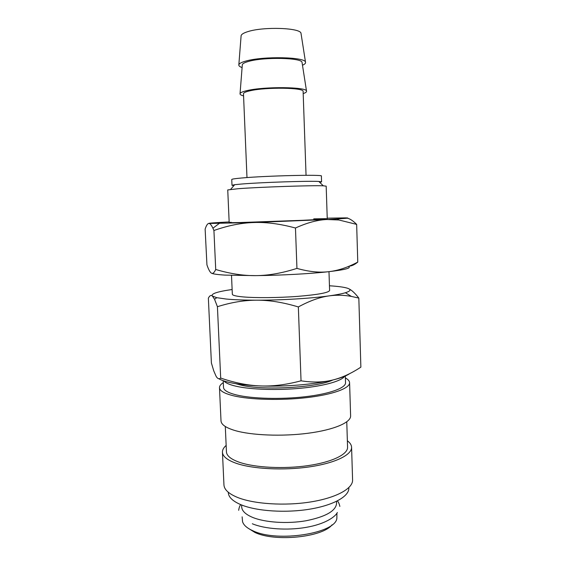 <?xml version="1.0" encoding="UTF-8"?>
<svg xmlns="http://www.w3.org/2000/svg" width="566" height="566" viewBox="0 0 566 566"><rect width="100%" height="100%" fill="white"/><g stroke="black" fill="none" stroke-linecap="round" stroke-linejoin="round"><path stroke-width="0.85" d="M223.209 380.692L223.513 387.399C223.69 390.321 228.034 392.839 236.546 394.962C252.061 398.733 281.21 399.539 305.59 396.681C330.013 393.83 345.861 387.922 345.543 382.708L345.324 375.697M223.917 380.939C225.579 382.984 229.662 384.753 236.164 386.26C250.915 389.634 277.927 390.49 301.614 388.156C325.323 385.821 342.437 380.713 344.906 375.881M223.301 382.644C220.712 384.307 219.438 385.984 219.481 387.689L221.009 420.863C221.214 424.528 225.799 427.733 234.763 430.471C251.198 435.381 282.243 436.655 308.201 433.231C334.209 429.82 350.991 422.462 350.616 415.883L349.59 382.694C349.498 380.989 348.104 379.411 345.394 377.954M219.481 387.689C219.658 390.788 224.242 393.462 233.213 395.719C249.684 399.766 280.842 400.65 306.928 397.601C333.056 394.559 349.937 388.241 349.59 382.694M225.296 426.495L226.45 451.88C226.676 455.849 231.027 459.33 239.51 462.323C254.976 467.658 283.913 469.157 308.074 465.62C332.277 462.104 347.941 454.307 347.566 447.225L346.767 421.833M226.152 445.428C223.612 447.642 222.374 449.906 222.445 452.22L223.952 484.899C224.207 489.654 228.805 493.863 237.741 497.514C254.127 504.073 284.946 506.082 310.663 501.943C336.437 497.832 353.021 488.493 352.59 479.961L351.585 447.26C351.472 444.947 350.071 442.782 347.361 440.773M222.445 452.22C222.679 456.422 227.27 460.116 236.22 463.306C252.634 469.03 283.566 470.664 309.411 466.886C335.298 463.13 351.981 454.802 351.585 447.26M228.289 492.25L228.303 492.661C228.558 497.281 232.923 501.363 241.385 504.9C256.822 511.211 285.625 513.143 309.637 509.181C333.707 505.247 349.25 496.276 348.84 488.026L348.833 487.623M241.611 504.992L241.696 506.959C241.923 510.893 245.488 514.338 252.386 517.303C264.725 522.482 287.195 524.017 305.902 520.784C325.662 516.8 335.893 510.978 336.586 503.315L336.522 501.349M247.873 528.057L254.969 532.472C275.034 542.178 322.563 537.275 332.051 524.823M242.135 516.829L242.538 521.626C243.55 525.107 247.031 528.163 252.967 530.809C277.545 542.794 336.515 533.257 336.876 518.003L336.911 513.185M242.092 67.552C239.673 66.724 238.59 65.783 238.845 64.736C239.255 63.442 241.696 62.189 246.175 60.987C263.494 56.006 305.435 56.989 305.506 62.175C305.838 63.201 304.826 64.22 302.485 65.231M241.074 36.139L241.116 35.651C241.498 34.25 243.705 32.927 247.731 31.668C263.275 26.46 300.758 27.776 301.013 33.344L301.091 33.833M243.571 95.887C240.982 95.23 239.814 94.472 240.055 93.602C240.444 92.555 242.892 91.529 247.392 90.525C264.732 86.4 306.602 86.888 306.51 91.048C306.822 91.897 305.711 92.746 303.185 93.595M242.283 65.097L242.319 64.694C242.687 63.519 244.894 62.394 248.948 61.312C264.506 56.876 301.926 57.753 302.039 62.394L302.103 62.798M246.981 177.575L243.479 93.779C243.493 92.753 245.715 91.749 250.151 90.765C266.218 86.966 304.65 87.596 303.114 91.487L306.05 175.304M233.878 185.641L232.003 185.294L234.706 184.693L241.746 184.014C261.4 182.365 309.163 180.802 318.835 181.46L321.573 181.856L319.733 182.344M232.003 185.294L231.749 179.5C231.791 179.089 235.039 178.594 241.491 178.014C265.525 175.75 324.162 174.378 321.382 176.054L321.573 181.856M229.18 222.558L227.744 189.928L238.321 188.697C259.886 187.049 312.835 185.266 323.257 185.811L326.179 186.15L327.247 218.787M231.508 275.401L232.336 294.221C232.435 295.346 235.98 296.237 242.956 296.895C255.429 298.034 278.437 297.836 297.709 296.379C318.078 294.667 328.712 292.7 329.603 290.478L328.988 271.659M232.124 289.516C217.266 291.632 210.686 293.811 212.384 296.046L216.764 297.681L226.181 299.032C234.161 299.789 244.399 300.171 256.907 300.185C281.493 300.221 311.243 298.409 329.419 295.841C336.544 294.844 341.871 293.811 345.394 292.742C350.8 291.023 351.444 289.502 347.326 288.179C343.902 287.132 338.1 286.339 329.928 285.809L329.447 285.773M358.83 298.091L360.867 367.143C350.984 373.631 341.425 377.968 332.185 380.147C323.002 382.397 312.623 382.616 301.041 380.812C286.354 384.738 272.819 386.444 260.438 385.927C248.028 385.488 234.777 382.871 220.69 378.067C219.063 379.362 217.535 378.76 216.099 376.27L213.757 370.879L211.401 363.011L208.366 298.211C209.653 295.565 210.991 294.844 212.384 296.046L214.549 299.287L217.422 306.708C231.218 302.343 244.378 300.171 256.907 300.185C269.402 300.129 283.212 302.385 298.346 306.942C309.744 300.758 320.101 297.058 329.419 295.841C336.636 294.858 343.965 295.049 351.408 296.421L358.83 298.091C355.144 293.329 351.875 290.252 349.024 288.879M218.837 378.725C221.249 380.168 224.943 381.442 229.916 382.566C237.869 384.321 248.042 385.446 260.438 385.927C284.825 386.889 314.25 384.47 332.185 380.147C340.477 378.166 346.265 376.015 349.555 373.702M332.928 379.97C317.208 387.604 263.494 390.717 241.187 385.163L235.895 383.698M301.041 380.812L298.346 306.942M220.69 378.067L217.422 306.708M231.225 222.289C226.796 222.671 229.647 222.756 239.772 222.551L301.848 220.337C323.052 219.332 330.827 218.78 325.188 218.681L313.713 218.858M349.264 266.133C351.811 266.006 354.649 264.655 357.769 262.086C347.729 267.449 338.015 270.654 328.627 271.701C319.288 272.819 308.725 271.715 296.945 268.39C282.094 273.145 268.411 275.557 255.896 275.628C243.345 275.776 229.952 273.725 215.717 269.48C214.16 272.84 212.696 274.043 211.323 273.088C209.979 272.218 208.514 269.48 206.937 264.874L205.133 229.124C206.371 225.254 207.665 223.372 209.024 223.471C210.149 223.528 211.451 225.112 212.922 228.211L213.927 230.496C227.822 225.586 241.081 222.926 253.702 222.523C266.289 222.049 280.212 223.874 295.466 228.013C307.005 222.749 317.484 219.912 326.907 219.509L337.244 218.936C347.814 218.292 350.453 217.938 345.168 217.889L327.233 218.172M229.152 221.936C214.118 222.721 207.404 223.23 209.024 223.471L253.702 222.523L326.907 219.509L338.885 219.983L356.658 224.398C353.156 220.874 350.05 218.794 347.333 218.165M211.514 273.194C213.113 274.015 217.648 274.651 225.112 275.111L255.896 275.628C280.538 275.387 310.387 273.76 328.627 271.701C345.14 269.756 351.755 268.015 348.451 266.473M296.945 268.39L295.466 228.013M215.717 269.48L213.927 230.496M357.769 262.086L356.658 224.398M337.386 512.513C335.129 516.85 325.365 524.095 305.852 527.42C287.082 530.632 264.768 529.012 252.323 523.762M241.116 35.651L238.845 64.736M242.319 64.694L240.055 93.602M234.706 184.693L230.631 189.369M216.764 297.681L214.549 299.287M238.668 510.306C239.128 507.398 239.835 505.516 240.791 504.66M339.869 506.414C339.19 503.556 338.334 501.738 337.322 500.952M345.394 292.742L351.408 296.421M318.835 181.46L323.257 185.811M302.039 62.394L306.51 91.048M301.013 33.344L305.506 62.175M219.226 223.471L212.922 228.211M337.244 218.936L338.885 219.983"/></g></svg>
